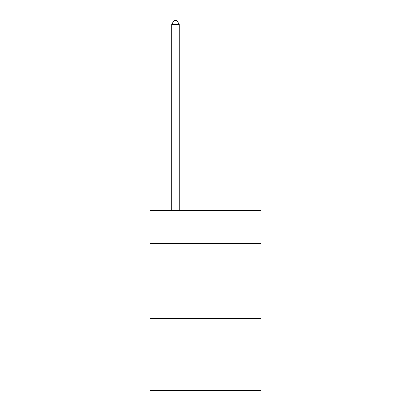 <?xml version="1.0" encoding="UTF-8"?>
<svg xmlns="http://www.w3.org/2000/svg" width="411" height="411" viewBox="0 0 411 411"><rect width="100%" height="100%" fill="white"/><g stroke="black" fill="none" stroke-linecap="round" stroke-linejoin="round"><path stroke-width="0.62" d="M261.047 243.333L261.047 210.304L149.953 210.304L149.953 243.333L261.047 243.333L261.047 390.45L149.953 390.45L149.953 243.333M261.047 318.391L149.953 318.391M179.227 210.304L179.227 24.455L171.721 24.455L171.721 210.304M171.721 24.455L173.976 20.55L176.977 20.55L179.227 24.455"/></g></svg>
